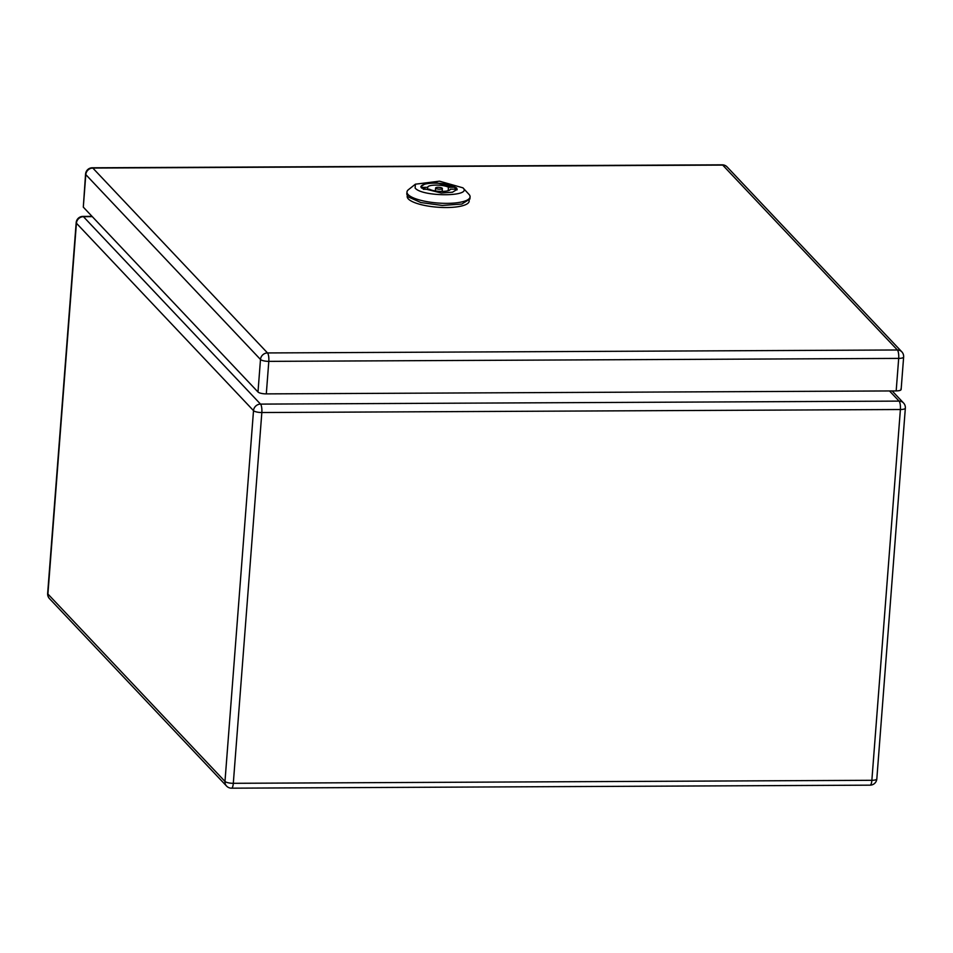 <?xml version="1.0" encoding="UTF-8"?>
<svg xmlns="http://www.w3.org/2000/svg" width="953" height="953" viewBox="0 0 953 953"><rect width="100%" height="100%" fill="white"/><g stroke="black" fill="none" stroke-linecap="round" stroke-linejoin="round"><path stroke-width="1.43" d="M266.304 393.887L896.177 390.921L898.691 358.399L268.806 361.366L266.304 393.887A6.778 1.846 4.4 0 1 257.989 392.005L83.304 207.123L85.567 174.054A6.778 1.846 -175.6 0 0 85.806 174.602L83.304 207.123M900.895 388.979C901.598 390.134 900.037 390.79 896.177 390.921M456.499 187.848L436.76 182.845L425.538 183.643L420.881 186.538L421.536 188.015L441.275 193.018L452.496 192.22L457.154 189.325L456.499 187.848M415.127 188.051C422.191 197.104 472.938 196.866 462.908 187.824L439.476 181.177L415.389 184.191L415.127 188.051M468.924 194.293A31.64 8.613 -175.6 0 1 468.959 194.341L462.908 187.824M468.959 194.341A31.64 8.613 -175.6 0 1 470.067 196.866A31.64 8.613 -175.6 0 1 442.442 203.287A31.64 8.613 -175.6 0 1 408.11 194.579A31.64 8.613 -175.6 0 1 406.967 192.006A31.64 8.613 -175.6 0 1 408.444 189.683L415.389 184.191M406.967 192.006L406.8 194.174L407.944 196.747L420.857 202.548L442.275 205.455L461.788 204.061L469.9 199.034L470.067 196.866M455.01 189.147L455.153 187.217A18.083 4.92 4.4 0 0 435.068 183.155A18.083 4.92 4.4 0 0 420.964 186.871A18.083 4.92 4.4 0 0 420.976 187.181M456.964 189.945A18.083 4.92 4.4 0 0 457.023 189.647A18.083 4.92 4.4 0 0 456.964 189.135L450.257 189.159C450.495 192.089 434.794 192.161 429.541 189.266L423.287 189.29M427.575 189.266L427.73 187.348L421.071 187.384M455.153 187.217L448.446 187.253C443.181 184.346 427.48 184.417 427.73 187.348M448.184 190.695L448.446 187.253M442.252 188.241A3.395 0.917 4.4 0 0 438.571 187.312A3.395 0.917 4.4 0 0 435.616 187.991A3.395 0.917 4.4 0 0 435.735 188.277A3.395 0.917 4.4 0 0 439.416 189.206A3.395 0.917 4.4 0 0 442.371 188.515A3.395 0.917 4.4 0 0 442.252 188.241M469.21 200.606L469.162 201.154A31.08 8.458 -175.6 0 1 427.242 205.931A31.08 8.458 -175.6 0 1 407.193 196.389L407.241 195.841M898.691 358.399A6.778 1.87 -90.3 0 0 897.381 349.977L267.507 352.944A6.778 6.254 136.6 0 0 260.491 359.484A6.778 1.846 4.4 0 0 268.806 361.366A6.778 1.87 -90.3 0 0 267.507 352.944L92.822 168.062L722.708 165.095L897.381 349.977A6.778 6.254 136.6 0 1 901.812 351.824A6.778 6.778 0 0 1 903.635 357.006A6.778 1.846 -175.6 0 1 898.691 358.399M257.989 392.005L260.491 359.484L85.806 174.602A6.778 6.254 -43.4 0 1 92.822 168.062A6.778 1.87 89.7 0 0 92.298 167.788L722.171 164.821A6.778 1.87 89.7 0 1 722.708 165.095A6.778 6.254 136.6 0 1 727.127 166.942L901.812 351.824M870.089 785.165A6.778 1.87 -90.3 0 0 871.864 780.304L900.394 409.516L261.837 412.53L233.306 783.306L871.864 780.304A6.778 1.846 -175.6 0 0 876.82 778.911A6.778 6.778 0 0 1 870.089 785.165L231.531 788.179A6.778 1.87 -90.3 0 0 233.306 783.306A6.778 1.846 -175.6 0 1 224.979 781.424L253.51 410.648L76.419 223.216L47.9 594.005L224.979 781.424A6.778 6.254 -43.4 0 0 226.564 786.058A6.778 6.778 0 0 0 231.531 788.179M876.82 778.911L905.35 408.122A6.778 1.846 -175.6 0 1 900.394 409.516A6.778 1.87 -90.3 0 0 899.096 401.106L889.494 390.944M905.35 408.122A6.778 6.778 0 0 0 903.515 402.952A6.778 6.254 136.6 0 0 899.096 401.106L260.526 404.108A6.778 6.254 136.6 0 0 253.51 410.648A6.778 1.846 -175.6 0 0 261.837 412.53A6.778 1.87 -90.3 0 0 260.526 404.108L83.435 216.676A6.778 6.254 136.6 0 0 76.419 223.216A6.778 1.846 4.4 0 1 76.18 222.668L47.65 593.445A6.778 1.846 4.4 0 0 47.9 594.005A6.778 6.254 -43.4 0 0 49.485 598.627A6.778 6.778 0 0 1 47.65 593.445M92.298 216.641L83.435 216.676A6.778 1.87 -90.3 0 0 82.911 216.402A6.778 6.778 0 0 0 76.18 222.668M903.635 357.006L901.133 389.527M92.298 167.788A6.778 6.778 0 0 0 85.567 174.054M727.127 166.942A6.778 6.778 0 0 0 722.171 164.821M435.39 190.922L435.616 187.991M442.144 191.446L442.371 188.515M92.036 216.367L82.911 216.402M903.515 402.952L892.163 390.933M226.564 786.058L49.485 598.627"/></g></svg>

